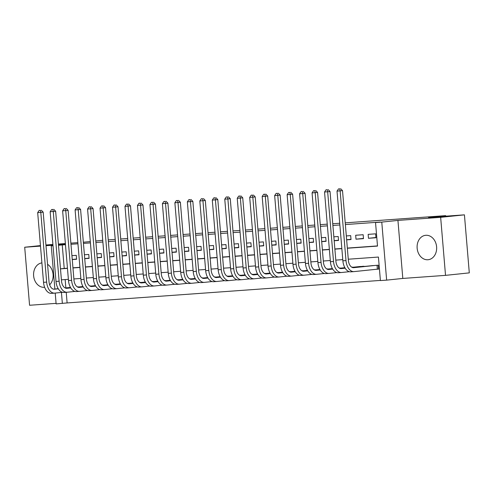 <?xml version="1.0" encoding="UTF-8"?>
<svg xmlns="http://www.w3.org/2000/svg" width="494" height="494" viewBox="0 0 494 494"><rect width="100%" height="100%" fill="white"/><g stroke="black" fill="none" stroke-linecap="round" stroke-linejoin="round"><path stroke-width="0.74" d="M41.904 262.901A12.276 9.75 -96 0 0 33.648 276.053A12.276 9.75 -96 0 0 44.38 287.323A12.276 9.75 -96 0 0 44.627 287.298A12.276 9.75 -96 0 0 44.645 287.298M49.647 284.834A12.276 9.75 -96 0 0 47.554 264.29M427.903 259.751A12.276 9.75 -96 0 0 428.156 259.727A12.276 9.75 -96 0 0 436.591 246.66A12.276 9.75 -96 0 0 425.847 235.286A12.276 9.75 -96 0 0 425.6 235.305A12.276 9.75 -96 0 0 417.158 248.371A12.276 9.75 -96 0 0 427.903 259.751M66.221 292.3L67.116 302.939L56.125 303.89L55.217 293.078M40.452 245.592L24.7 247.241L29.572 305.267L56.081 303.359M345.22 222.856L445.687 215.637L428.57 217.428L464.428 214.847L469.3 272.873L445.526 275.362L440.654 217.335L397.936 220.41L381.769 222.102L386.641 280.129L380.405 280.573L378.429 257.053L348.27 259.22M397.936 220.41L402.808 278.437L445.526 275.362M402.808 278.437L386.641 280.129M67.116 302.939L380.392 280.419M52.901 244.431L45.936 245.018M464.428 214.847L440.654 217.335M72.254 259.578L76.619 259.264L76.292 255.342L71.926 255.657M84.727 258.683L89.093 258.368L88.766 254.447L84.4 254.762M97.201 257.788L101.566 257.473L101.239 253.552L96.867 253.867M109.674 256.892L114.04 256.577L113.713 252.656L109.341 252.971M122.142 255.991L126.513 255.682L126.18 251.761L121.814 252.07M134.615 255.095L138.987 254.781L138.653 250.859L134.288 251.174M147.089 254.2L151.454 253.885L151.127 249.964L146.761 250.279M159.562 253.305L163.928 252.99L163.6 249.069L159.235 249.384M172.036 252.409L176.401 252.094L176.074 248.173L171.702 248.488M184.509 251.508L188.875 251.193L188.541 247.278L184.176 247.587M196.976 250.612L201.348 250.297L201.015 246.376L196.649 246.691M209.45 249.717L213.816 249.402L213.488 245.481L209.123 245.796M221.923 248.822L226.289 248.507L225.962 244.586L221.596 244.901M234.397 247.926L238.763 247.611L238.435 243.69L234.063 244.005M246.87 247.025L251.236 246.71L250.909 242.795L246.537 243.104M259.338 246.129L263.71 245.814L263.376 241.893L259.01 242.208M271.811 245.234L276.177 244.919L275.85 240.998L271.484 241.313M284.285 244.339L288.65 244.024L288.323 240.103L283.957 240.417M296.758 243.437L301.124 243.128L300.797 239.207L296.431 239.522M309.232 242.542L313.597 242.227L313.27 238.312L308.898 238.621M321.699 241.646L326.071 241.331L325.737 237.41L321.372 237.725M334.172 240.751L338.544 240.436L338.211 236.515L333.845 236.83M346.646 239.856L351.012 239.541L350.684 235.619L346.319 235.934M363.158 234.724L355.674 235.261L356.001 239.182L363.485 238.645L363.158 234.724M376.409 269.267L378.595 269.113L378.262 265.192L370.784 265.797M65.152 279.573L65.85 287.903M365.813 266.322L358.311 266.698M353.34 267.217L351.629 267.106M340.866 268.112L339.156 268.001M328.393 269.008L326.682 268.897M315.919 269.909L314.209 269.798M303.446 270.805L301.735 270.693M290.978 271.7L289.268 271.589M278.505 272.595L276.794 272.484M266.031 273.491L264.321 273.38M253.558 274.392L251.847 274.281M241.084 275.288L239.374 275.177M228.617 276.183L226.9 276.072M216.144 277.078L214.433 276.967M203.67 277.974L201.96 277.863M191.197 278.875L189.486 278.764M178.723 279.771L177.013 279.66M166.256 280.666L164.539 280.555M153.782 281.561L152.072 281.45M141.309 282.457L139.598 282.346M128.835 283.358L127.125 283.247M116.362 284.254L114.651 284.143M103.888 285.149L102.178 285.038M91.421 286.045L89.71 285.933M78.947 286.94L77.237 286.829M347.35 248.241L377.509 246.074L375.533 222.553L380.287 222.053L345.362 224.566M339.86 224.961L332.888 225.462M327.386 225.857L320.421 226.357M314.919 226.752L307.947 227.252M302.445 227.648L295.474 228.148M289.972 228.543L283 229.049M277.498 229.444L270.527 229.945M265.025 230.34L258.053 230.84M252.551 231.235L245.586 231.735M240.084 232.131L233.112 232.631M227.611 233.026L220.639 233.532M215.137 233.928L208.165 234.428M202.663 234.823L195.692 235.323M190.19 235.718L183.225 236.218M177.723 236.614L170.751 237.114M165.249 237.509L158.278 238.015M152.776 238.411L145.804 238.911M140.302 239.306L133.331 239.806M127.829 240.201L120.863 240.702M115.355 241.097L108.39 241.597M102.888 241.992L95.916 242.498M90.414 242.894L83.443 243.394M77.941 243.789L70.969 244.289M65.467 244.684L62.244 244.919L64.22 268.44L67.443 268.211M72.945 267.816L79.917 267.31M85.419 266.914L92.39 266.414M97.892 266.019L104.864 265.519M110.366 265.124L117.331 264.623M122.833 264.228L129.805 263.728M135.307 263.327L142.278 262.827M147.78 262.431L154.752 261.931M160.254 261.536L167.225 261.036M172.727 260.641L179.693 260.14M185.194 259.745L192.166 259.245M197.668 258.844L204.639 258.343M210.141 257.948L217.113 257.448M222.615 257.053L229.587 256.553M235.088 256.158L242.06 255.657M247.562 255.262L254.527 254.756M260.029 254.361L267.001 253.86M272.503 253.465L279.474 252.965M284.976 252.57L291.948 252.07M297.45 251.674L304.421 251.174M309.923 250.779L316.889 250.273M322.391 249.878L329.362 249.377M334.864 248.982L341.836 248.482M347.338 248.087L377.496 245.919M375.631 233.823L368.147 234.366L368.475 238.287L375.959 237.744L375.631 233.823M95.787 240.973L102.74 240.288M108.242 239.893L115.213 239.392M120.715 238.997L127.687 238.497M133.189 238.102L140.16 237.602M145.662 237.206L152.634 236.7M158.136 236.305L165.107 235.805M170.609 235.41L177.574 234.909M183.076 234.514L190.048 234.014M195.55 233.619L202.521 233.119M208.023 232.723L214.995 232.217M220.497 231.822L227.468 231.322M232.97 230.926L239.936 230.426M245.438 230.031L252.409 229.531M257.911 229.136L264.883 228.636M270.385 228.24L277.356 227.734M282.858 227.339L289.83 226.839M295.332 226.443L302.303 225.943M307.805 225.548L314.771 225.048M320.273 224.653L327.244 224.153M332.746 223.757L339.718 223.251M445.736 216.193L445.687 215.637M65.436 244.314L58.465 244.814M52.963 245.209L45.998 245.709M40.496 246.105L24.7 247.241M65.443 244.376L58.49 245.104M53.006 245.679L51.253 245.864L53.012 245.734M62.244 244.919L58.508 245.308M375.533 222.553L381.769 222.102M83.344 242.245L90.303 241.547M58.403 244.036L65.375 243.536M70.877 243.141L77.842 242.64M54.877 289.052L51.253 245.864M61.435 292.423L62.361 303.44M342.768 259.616L335.803 260.116M330.301 260.511L323.329 261.011M317.827 261.406L310.856 261.906M305.354 262.308L298.382 262.808M292.88 263.203L285.909 263.703M280.407 264.099L273.441 264.599M267.939 264.994L260.968 265.494M255.466 265.889L248.494 266.389M242.992 266.791L236.021 267.291M230.519 267.686L223.547 268.186M218.045 268.582L211.074 269.082M205.572 269.477L198.607 269.977M193.105 270.372L186.133 270.879M180.631 271.274L173.66 271.774M168.158 272.169L161.186 272.669M155.684 273.065L148.713 273.565M143.211 273.96L136.245 274.46M130.743 274.855L123.772 275.362M118.27 275.757L111.298 276.257M105.796 276.652L98.825 277.153M93.323 277.548L86.351 278.048M80.849 278.443L73.884 278.943M68.382 279.338L61.41 279.845M60.484 268.866L67.456 268.366M72.958 267.97L79.929 267.464M85.431 267.069L92.403 266.569M97.905 266.173L104.876 265.673M110.378 265.278L117.344 264.778M122.852 264.383L129.817 263.882M135.319 263.487L142.291 262.981M147.792 262.586L154.764 262.086M160.266 261.69L167.238 261.19M172.739 260.795L179.711 260.295M185.213 259.9L192.178 259.399M197.68 259.004L204.652 258.498M210.154 258.103L217.125 257.602M222.627 257.207L229.599 256.707M235.101 256.312L242.072 255.812M247.574 255.417L254.54 254.916M260.042 254.521L267.013 254.015M272.515 253.62L279.487 253.119M284.989 252.724L291.96 252.224M297.462 251.829L304.434 251.329M309.936 250.933L316.907 250.433M322.409 250.038L329.375 249.532M334.876 249.137L341.848 248.636M64.22 268.44L60.484 268.829M375.94 237.503L368.475 238.287M363.467 238.398L356.001 239.182M350.993 239.294L346.64 239.751M338.52 240.195L334.166 240.646M326.046 241.091L321.693 241.547M313.579 241.986L309.219 242.443M301.105 242.881L296.746 243.338M288.632 243.777L284.278 244.234M276.158 244.678L271.805 245.129M263.685 245.574L259.331 246.031M251.218 246.469L246.858 246.926M238.744 247.364L234.384 247.821M226.271 248.26L221.917 248.717M213.797 249.161L209.444 249.618M201.324 250.057L196.97 250.514M188.85 250.952L184.497 251.409M176.383 251.847L172.023 252.304M163.909 252.743L159.556 253.2M151.436 253.644L147.082 254.101M138.962 254.54L134.609 254.997M126.489 255.435L122.135 255.892M114.021 256.33L109.662 256.787M101.548 257.232L97.188 257.683M89.074 258.127L84.721 258.584M76.601 259.023L72.248 259.48M378.589 269.051L377.367 269.168L377.039 265.278M376.082 265.346L353.778 267.68A7.867 4.779 -94.1 0 1 353.685 267.692A7.867 4.779 -94.1 0 1 348.369 260.338L342.515 190.628L340.138 190.882L345.991 260.585A11.807 7.169 85.9 0 0 353.97 271.614A11.807 7.169 85.9 0 0 354.112 271.601L377.367 269.168M372.964 265.568L353.012 267.662M339.742 188.832L338.495 188.924L339.742 188.832L340.138 190.882L337.019 191.104L342.873 260.813A11.807 7.169 85.9 0 0 350.851 271.842A11.807 7.169 85.9 0 0 350.993 271.83M337.019 191.104L338.495 188.924M340.693 188.733L342.515 190.628M345.164 268.174L341.311 268.582A7.867 4.779 -94.1 0 1 341.212 268.588A7.867 4.779 -94.1 0 1 335.895 261.233L330.041 191.53L327.664 191.777L333.518 261.487A11.807 7.169 85.9 0 0 341.496 272.509A11.807 7.169 85.9 0 0 341.638 272.497L349.357 271.694M363.609 266.241L352.234 267.433M360.49 266.47L352.055 267.353M345.102 268.081L340.539 268.557M327.269 189.733L326.021 189.82L327.269 189.733L327.664 191.777L324.546 191.999L330.4 261.709A11.807 7.169 85.9 0 0 338.378 272.737A11.807 7.169 85.9 0 0 338.52 272.725M324.546 191.999L326.021 189.82M328.22 189.628L330.041 191.53M332.69 269.069L328.837 269.477A7.867 4.779 -94.1 0 1 328.738 269.483A7.867 4.779 -94.1 0 1 323.422 262.135L317.568 192.425L315.191 192.672L321.044 262.382A11.807 7.169 85.9 0 0 329.023 273.41A11.807 7.169 85.9 0 0 329.165 273.398L336.883 272.589M344.929 267.791L339.767 268.328M344.874 267.692L339.582 268.248M332.629 268.977L328.065 269.452M314.795 190.628L313.548 190.715L314.795 190.628L315.191 192.672L312.072 192.895L317.926 262.604A11.807 7.169 85.9 0 0 325.904 273.633A11.807 7.169 85.9 0 0 326.046 273.62M312.072 192.895L313.548 190.715M315.746 190.53L317.568 192.425M320.217 269.971L316.364 270.372A7.867 4.779 -94.1 0 1 316.271 270.379A7.867 4.779 -94.1 0 1 310.948 263.03L305.094 193.321L302.717 193.568L308.571 263.277A11.807 7.169 85.9 0 0 316.549 274.306A11.807 7.169 85.9 0 0 316.691 274.293L324.41 273.485M332.456 268.687L327.294 269.23M332.406 268.588L327.108 269.144M320.155 269.872L315.592 270.348M302.328 191.524L301.081 191.61L302.328 191.524L302.717 193.568L299.599 193.796L305.453 263.5A11.807 7.169 85.9 0 0 313.431 274.528A11.807 7.169 85.9 0 0 313.573 274.516M299.599 193.796L301.081 191.61M303.279 191.425L305.094 193.321M307.743 270.866L303.89 271.268A7.867 4.779 -94.1 0 1 303.798 271.274A7.867 4.779 -94.1 0 1 298.475 263.926L292.621 194.216L290.244 194.469L296.097 264.173A11.807 7.169 85.9 0 0 304.082 275.201A11.807 7.169 85.9 0 0 304.218 275.189L311.936 274.38M319.989 269.582L314.82 270.125M319.933 269.489L314.641 270.039M307.682 270.768L303.118 271.249M289.855 192.419L288.607 192.512L289.855 192.419L290.244 194.469L287.131 194.692L292.979 264.401A11.807 7.169 85.9 0 0 300.963 275.424A11.807 7.169 85.9 0 0 301.099 275.411M287.131 194.692L288.607 192.512M290.805 192.32L292.621 194.216M295.27 271.762L291.417 272.163A7.867 4.779 -94.1 0 1 291.324 272.175A7.867 4.779 -94.1 0 1 286.007 264.821L280.154 195.111L277.776 195.365L283.63 265.068A11.807 7.169 85.9 0 0 291.608 276.097A11.807 7.169 85.9 0 0 291.75 276.084L299.463 275.275M307.515 270.477L302.347 271.021M307.459 270.385L302.167 270.94M295.214 271.663L290.645 272.145M277.381 193.315L276.134 193.407L277.381 193.315L277.776 195.365L274.658 195.587L280.512 265.297A11.807 7.169 85.9 0 0 288.49 276.325A11.807 7.169 85.9 0 0 288.632 276.313M274.658 195.587L276.134 193.407M278.332 193.216L280.154 195.111M282.796 272.657L278.943 273.065A7.867 4.779 -94.1 0 1 278.851 273.071A7.867 4.779 -94.1 0 1 273.534 265.716L267.68 196.013L265.303 196.26L271.157 265.97A11.807 7.169 85.9 0 0 279.135 276.992A11.807 7.169 85.9 0 0 279.277 276.98L286.989 276.177M295.042 271.379L289.873 271.916M294.986 271.28L289.694 271.836M282.741 272.565L278.178 273.04M264.908 194.216L263.66 194.303L264.908 194.216L265.303 196.26L262.184 196.482L268.038 266.192A11.807 7.169 85.9 0 0 276.016 277.22A11.807 7.169 85.9 0 0 276.158 277.208M262.184 196.482L263.66 194.303M265.858 194.111L267.68 196.013M270.329 273.553L266.476 273.96A7.867 4.779 -94.1 0 1 266.377 273.966A7.867 4.779 -94.1 0 1 261.06 266.618L255.207 196.908L252.829 197.155L258.683 266.865A11.807 7.169 85.9 0 0 266.661 277.894A11.807 7.169 85.9 0 0 266.803 277.881L274.522 277.072M282.568 272.274L277.4 272.812M282.512 272.175L277.22 272.731M270.267 273.46L265.704 273.935M252.434 195.111L251.187 195.198L252.434 195.111L252.829 197.155L249.711 197.378L255.565 267.087A11.807 7.169 85.9 0 0 263.543 278.116A11.807 7.169 85.9 0 0 263.685 278.103M249.711 197.378L251.187 195.198M253.385 195.013L255.207 196.908M257.856 274.454L254.002 274.855A7.867 4.779 -94.1 0 1 253.91 274.862A7.867 4.779 -94.1 0 1 248.587 267.513L242.733 197.804L240.356 198.051L246.21 267.76A11.807 7.169 85.9 0 0 254.188 278.789A11.807 7.169 85.9 0 0 254.33 278.777L262.048 277.968M270.094 273.17L264.932 273.713M270.039 273.071L264.747 273.627M257.794 274.355L253.231 274.831M239.961 196.007L238.719 196.093L239.961 196.007L240.356 198.051L237.237 198.279L243.091 267.983A11.807 7.169 85.9 0 0 251.069 279.011A11.807 7.169 85.9 0 0 251.211 278.999M237.237 198.279L238.719 196.093M240.918 195.908L242.733 197.804M245.382 275.349L241.529 275.751A7.867 4.779 -94.1 0 1 241.436 275.763A7.867 4.779 -94.1 0 1 236.113 268.409L230.26 198.699L227.882 198.952L233.736 268.656A11.807 7.169 85.9 0 0 241.714 279.684A11.807 7.169 85.9 0 0 241.856 279.672L249.575 278.863M257.627 274.065L252.459 274.608M257.572 273.972L252.28 274.522M245.32 275.251L240.757 275.732M227.493 196.902L226.246 196.995L227.493 196.902L227.882 198.952L224.764 199.175L230.618 268.884A11.807 7.169 85.9 0 0 238.596 279.907A11.807 7.169 85.9 0 0 238.738 279.894M224.764 199.175L226.246 196.995M228.444 196.803L230.26 198.699M232.909 276.245L229.055 276.646A7.867 4.779 -94.1 0 1 228.963 276.659A7.867 4.779 -94.1 0 1 223.646 269.304L217.792 199.595L215.415 199.848L221.269 269.551A11.807 7.169 85.9 0 0 229.247 280.58A11.807 7.169 85.9 0 0 229.383 280.567L237.101 279.758M245.154 274.96L239.985 275.504M245.098 274.868L239.806 275.424M232.853 276.146L228.284 276.628M215.02 197.798L213.772 197.89L215.02 197.798L215.415 199.848L212.297 200.07L218.15 269.78A11.807 7.169 85.9 0 0 226.129 280.808A11.807 7.169 85.9 0 0 226.271 280.796M212.297 200.07L213.772 197.89M215.971 197.699L217.792 199.595M220.435 277.14L216.582 277.548A7.867 4.779 -94.1 0 1 216.489 277.554A7.867 4.779 -94.1 0 1 211.173 270.199L205.319 200.496L202.941 200.743L208.795 270.453A11.807 7.169 85.9 0 0 216.773 281.475A11.807 7.169 85.9 0 0 216.915 281.463L224.628 280.66M232.68 275.862L227.512 276.399M232.625 275.763L227.333 276.319M220.38 277.048L215.816 277.523M202.546 198.699L201.299 198.786L202.546 198.699L202.941 200.743L199.823 200.965L205.677 270.675A11.807 7.169 85.9 0 0 213.655 281.704A11.807 7.169 85.9 0 0 213.797 281.691M199.823 200.965L201.299 198.786M203.497 198.594L205.319 200.496M207.968 278.036L204.115 278.443A7.867 4.779 -94.1 0 1 204.016 278.449A7.867 4.779 -94.1 0 1 198.699 271.101L192.845 201.391L190.468 201.638L196.322 271.348A11.807 7.169 85.9 0 0 204.3 282.377A11.807 7.169 85.9 0 0 204.442 282.364L212.161 281.555M220.207 276.757L215.038 277.295M220.151 276.659L214.859 277.214M207.906 277.943L203.343 278.418M190.073 199.595L188.825 199.681L190.073 199.595L190.468 201.638L187.35 201.861L193.203 271.57A11.807 7.169 85.9 0 0 201.182 282.599A11.807 7.169 85.9 0 0 201.324 282.587M187.35 201.861L188.825 199.681M191.024 199.496L192.845 201.391M195.494 278.937L191.641 279.338A7.867 4.779 -94.1 0 1 191.542 279.345A7.867 4.779 -94.1 0 1 186.226 271.996L180.372 202.287L177.994 202.534L183.848 272.243A11.807 7.169 85.9 0 0 191.826 283.272A11.807 7.169 85.9 0 0 191.968 283.26L199.687 282.451M207.733 277.653L202.571 278.196M207.678 277.554L202.386 278.11M195.433 278.838L190.869 279.314M177.599 200.49L176.352 200.583L177.599 200.49L177.994 202.534L174.876 202.762L180.73 272.466A11.807 7.169 85.9 0 0 188.708 283.494A11.807 7.169 85.9 0 0 188.85 283.482M174.876 202.762L176.352 200.583M178.55 200.391L180.372 202.287M183.021 279.832L179.168 280.234A7.867 4.779 -94.1 0 1 179.075 280.246A7.867 4.779 -94.1 0 1 173.752 272.892L167.898 203.182L165.521 203.435L171.375 273.139A11.807 7.169 85.9 0 0 179.353 284.167A11.807 7.169 85.9 0 0 179.495 284.155L187.214 283.346M195.26 278.548L190.097 279.091M195.21 278.455L189.912 279.005M182.959 279.734L178.396 280.215M165.132 201.385L163.885 201.478L165.132 201.385L165.521 203.435L162.403 203.658L168.256 273.367A11.807 7.169 85.9 0 0 176.234 284.39A11.807 7.169 85.9 0 0 176.377 284.377M162.403 203.658L163.885 201.478M166.083 201.286L167.898 203.182M170.547 280.728L166.694 281.129A7.867 4.779 -94.1 0 1 166.602 281.142A7.867 4.779 -94.1 0 1 161.279 273.787L155.431 204.078L153.054 204.331L158.901 274.034A11.807 7.169 85.9 0 0 166.886 285.063A11.807 7.169 85.9 0 0 167.021 285.05L174.74 284.241M182.792 279.443L177.624 279.987M182.737 279.351L177.445 279.907M170.492 280.629L165.922 281.111M152.658 202.281L151.411 202.373L152.658 202.281L153.054 204.331L149.935 204.553L155.783 274.263A11.807 7.169 85.9 0 0 163.767 285.291A11.807 7.169 85.9 0 0 163.903 285.279M149.935 204.553L151.411 202.373M153.609 202.182L155.431 204.078M158.074 281.623L154.221 282.031A7.867 4.779 -94.1 0 1 154.128 282.037A7.867 4.779 -94.1 0 1 148.811 274.683L142.957 204.979L140.58 205.226L146.434 274.936A11.807 7.169 85.9 0 0 154.412 285.964A11.807 7.169 85.9 0 0 154.554 285.952L162.267 285.143M170.319 280.345L165.15 280.882M170.263 280.246L164.971 280.802M158.018 281.531L153.449 282.006M140.185 203.182L138.938 203.269L140.185 203.182L140.58 205.226L137.462 205.448L143.316 275.158A11.807 7.169 85.9 0 0 151.294 286.187A11.807 7.169 85.9 0 0 151.436 286.174M137.462 205.448L138.938 203.269M141.136 203.083L142.957 204.979M145.6 282.519L141.747 282.926A7.867 4.779 -94.1 0 1 141.655 282.932A7.867 4.779 -94.1 0 1 136.338 275.584L130.484 205.875L128.107 206.122L133.96 275.831A11.807 7.169 85.9 0 0 141.939 286.86A11.807 7.169 85.9 0 0 142.081 286.847L149.799 286.038M157.845 281.24L152.677 281.784M157.79 281.142L152.498 281.697M145.545 282.426L140.981 282.901M127.711 204.078L126.464 204.164L127.711 204.078L128.107 206.122L124.988 206.344L130.842 276.053A11.807 7.169 85.9 0 0 138.82 287.082A11.807 7.169 85.9 0 0 138.962 287.07M124.988 206.344L126.464 204.164M128.662 203.979L130.484 205.875M133.133 283.42L129.28 283.822A7.867 4.779 -94.1 0 1 129.181 283.828A7.867 4.779 -94.1 0 1 123.864 276.479L118.01 206.77L115.633 207.017L121.487 276.726A11.807 7.169 85.9 0 0 129.465 287.755A11.807 7.169 85.9 0 0 129.607 287.743L137.326 286.934M145.372 282.136L140.21 282.679M145.316 282.037L140.024 282.593M133.071 283.321L128.508 283.803M115.238 204.973L113.991 205.066L115.238 204.973L115.633 207.017L112.515 207.245L118.369 276.949A11.807 7.169 85.9 0 0 126.347 287.977A11.807 7.169 85.9 0 0 126.489 287.965M112.515 207.245L113.991 205.066M116.189 204.874L118.01 206.77M120.66 284.316L116.806 284.717A7.867 4.779 -94.1 0 1 116.714 284.729A7.867 4.779 -94.1 0 1 111.391 277.375L105.537 207.665L103.16 207.918L109.013 277.622A11.807 7.169 85.9 0 0 116.992 288.65A11.807 7.169 85.9 0 0 117.134 288.638L124.852 287.829M132.898 283.031L127.736 283.575M132.843 282.939L127.551 283.488M120.598 284.217L116.034 284.698M102.771 205.868L101.523 205.961L102.771 205.868L103.16 207.918L100.041 208.141L105.895 277.85A11.807 7.169 85.9 0 0 113.873 288.873A11.807 7.169 85.9 0 0 114.015 288.86M100.041 208.141L101.523 205.961M103.721 205.77L105.537 207.665M108.186 285.211L104.333 285.612A7.867 4.779 -94.1 0 1 104.24 285.625A7.867 4.779 -94.1 0 1 98.917 278.27L93.063 208.561L90.686 208.814L96.54 278.523A11.807 7.169 85.9 0 0 104.518 289.546A11.807 7.169 85.9 0 0 104.66 289.533L112.379 288.724M120.431 283.933L115.263 284.47M120.375 283.834L115.083 284.39M108.124 285.118L103.561 285.594M90.297 206.764L89.05 206.856L90.297 206.764L90.686 208.814L87.568 209.036L93.422 278.746A11.807 7.169 85.9 0 0 101.406 289.774A11.807 7.169 85.9 0 0 101.542 289.762M87.568 209.036L89.05 206.856M91.248 206.665L93.063 208.561M95.713 286.106L91.859 286.514A7.867 4.779 -94.1 0 1 91.767 286.52A7.867 4.779 -94.1 0 1 86.45 279.166L80.596 209.462L78.219 209.709L84.073 279.419A11.807 7.169 85.9 0 0 92.051 290.447A11.807 7.169 85.9 0 0 92.193 290.435L99.905 289.626M107.958 284.828L102.789 285.365M107.902 284.729L102.61 285.285M95.657 286.014L91.087 286.489M77.824 207.665L76.576 207.752L77.824 207.665L78.219 209.709L75.1 209.931L80.954 279.641A11.807 7.169 85.9 0 0 88.932 290.67A11.807 7.169 85.9 0 0 89.074 290.657M75.1 209.931L76.576 207.752M78.774 207.566L80.596 209.462M83.239 287.008L79.386 287.409A7.867 4.779 -94.1 0 1 79.293 287.415A7.867 4.779 -94.1 0 1 73.977 280.067L68.123 210.358L65.745 210.605L71.599 280.314A11.807 7.169 85.9 0 0 79.577 291.343A11.807 7.169 85.9 0 0 79.719 291.33L87.432 290.521M95.484 285.723L90.316 286.267M95.428 285.625L90.136 286.18M83.183 286.909L78.62 287.385M65.35 208.561L64.103 208.647L65.35 208.561L65.745 210.605L62.627 210.833L68.481 280.536A11.807 7.169 85.9 0 0 76.459 291.565A11.807 7.169 85.9 0 0 76.601 291.553M62.627 210.833L64.103 208.647M66.301 208.462L68.123 210.358M70.772 287.903L66.918 288.305A7.867 4.779 -94.1 0 1 66.82 288.311A7.867 4.779 -94.1 0 1 61.503 280.963L55.649 211.253L53.272 211.5L59.126 281.209A11.807 7.169 85.9 0 0 67.104 292.238A11.807 7.169 85.9 0 0 67.246 292.226L74.965 291.417M83.011 286.619L77.842 287.162M82.955 286.526L77.663 287.076M70.71 287.804L66.147 288.286M52.877 209.456L51.629 209.549L52.877 209.456L53.272 211.5L50.153 211.728L56.007 281.432A11.807 7.169 85.9 0 0 63.985 292.46A11.807 7.169 85.9 0 0 64.127 292.448M50.153 211.728L51.629 209.549M53.827 209.357L55.649 211.253M58.298 288.799L54.445 289.2A7.867 4.779 -94.1 0 1 54.352 289.212A7.867 4.779 -94.1 0 1 49.03 281.858L43.176 212.148L40.798 212.401L46.652 282.105A11.807 7.169 85.9 0 0 54.63 293.133A11.807 7.169 85.9 0 0 54.772 293.121L62.491 292.312M70.537 287.514L65.375 288.058M70.481 287.422L65.189 287.971M58.236 288.7L53.673 289.181M40.403 210.351L39.156 210.444L40.403 210.351L40.798 212.401L37.68 212.624L43.534 282.333A11.807 7.169 85.9 0 0 51.512 293.356A11.807 7.169 85.9 0 0 51.654 293.343M37.68 212.624L39.156 210.444M41.354 210.253L43.176 212.148M345.991 260.585L342.873 260.813M333.518 261.487L330.4 261.709M321.044 262.382L317.926 262.604M308.571 263.277L305.453 263.5M296.097 264.173L292.979 264.401M283.63 265.068L280.512 265.297M271.157 265.97L268.038 266.192M258.683 266.865L255.565 267.087M246.21 267.76L243.091 267.983M233.736 268.656L230.618 268.884M221.269 269.551L218.15 269.78M208.795 270.453L205.677 270.675M196.322 271.348L193.203 271.57M183.848 272.243L180.73 272.466M171.375 273.139L168.256 273.367M158.901 274.034L155.783 274.263M146.434 274.936L143.316 275.158M133.96 275.831L130.842 276.053M121.487 276.726L118.369 276.949M109.013 277.622L105.895 277.85M96.54 278.523L93.422 278.746M84.073 279.419L80.954 279.641M71.599 280.314L68.481 280.536M59.126 281.209L56.007 281.432M46.652 282.105L43.534 282.333M353.97 271.614L350.851 271.842M341.496 272.509L338.378 272.737M329.023 273.41L325.904 273.633M316.549 274.306L313.431 274.528M304.082 275.201L300.963 275.424M291.608 276.097L288.49 276.325M279.135 276.992L276.016 277.22M266.661 277.894L263.543 278.116M254.188 278.789L251.069 279.011M241.714 279.684L238.596 279.907M229.247 280.58L226.129 280.808M216.773 281.475L213.655 281.704M204.3 282.377L201.182 282.599M191.826 283.272L188.708 283.494M179.353 284.167L176.234 284.39M166.886 285.063L163.767 285.291M154.412 285.964L151.294 286.187M141.939 286.86L138.82 287.082M129.465 287.755L126.347 287.977M116.992 288.65L113.873 288.873M104.518 289.546L101.406 289.774M92.051 290.447L88.932 290.67M79.577 291.343L76.459 291.565M67.104 292.238L63.985 292.46M54.63 293.133L51.512 293.356"/></g></svg>
